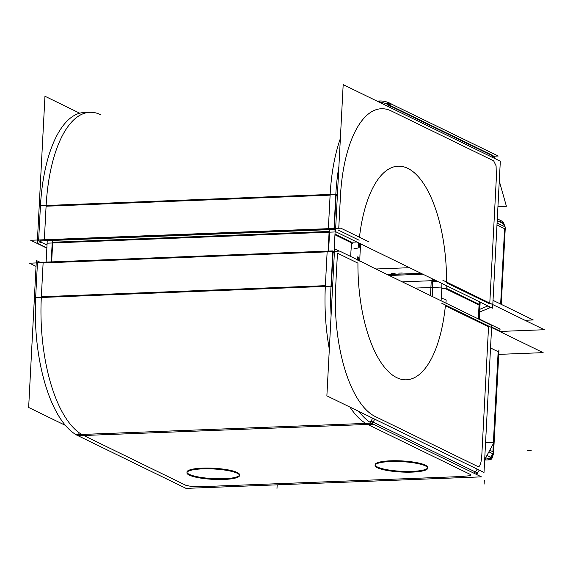 <?xml version="1.0" encoding="UTF-8"?>
<svg xmlns="http://www.w3.org/2000/svg" width="573" height="573" viewBox="0 0 573 573"><rect width="100%" height="100%" fill="white"/><g stroke="black" fill="none" stroke-linecap="round" stroke-linejoin="round"><path stroke-width="0.86" d="M496.376 177.286L496.089 165.826L493.682 160.877L496.089 165.826L496.376 177.286L489.786 303.131L496.376 177.286M489.664 153.987A7.8 6.94 116 0 1 491.885 155.555A7.8 6.94 116 0 1 493.21 157.747A7.8 6.94 116 0 0 491.885 155.555A7.8 6.94 116 0 0 490.001 154.137L387.563 104.207A7.8 6.94 -64 0 1 389.447 105.618A7.8 6.94 -64 0 0 387.563 104.207M39.938 241.555A7.8 1.54 -177 0 0 40.425 241.87A7.8 1.54 -177 0 1 40.239 240.681A7.8 1.54 -177 0 0 39.738 241.183M328.343 228.956L44.314 240.03L328.343 228.956M334.303 229.214A7.8 1.54 -177 0 0 333.995 229.179A7.8 1.54 -177 0 1 334.303 229.214A7.8 1.54 -177 0 1 335.599 229.408A7.8 1.54 -177 0 0 334.303 229.214M359.142 240.23L338.65 230.246L359.142 240.23M354.587 242.107L351.722 242.221L334.997 234.071L351.722 242.221A99.093 40.934 -92.2 0 0 350.697 256.482A99.093 40.934 -92.2 0 1 351.722 242.221L354.587 242.107M52.68 242.236L329.138 231.456L52.68 242.236L51.656 261.882L52.68 242.236M40.762 242.035L47.007 245.079L40.762 242.035M489.743 303.898L446.575 282.854L489.743 303.898M479.794 309.327L487.945 305.918L479.794 309.327M499.355 328.766L479.286 318.982L499.355 328.766A7.8 1.54 -177 0 1 499.541 329.955M497.579 330.435A7.8 1.54 -177 0 0 498.317 330.313A7.8 1.54 -177 0 1 497.579 330.435M479.092 304.313L446.754 288.548L479.092 304.313L478.326 318.932L479.092 304.313M432.694 281.694L436.246 281.558L432.694 281.694M389.217 275.498L422.845 274.181L389.217 275.498M432.694 280.663A99.093 40.934 87.8 0 0 432.687 278.979A99.093 40.934 -92.2 0 1 432.192 296.449A99.093 40.934 -92.2 0 0 432.687 278.979A99.093 40.934 87.8 0 1 432.694 280.663M186.139 485.438L192.163 486.57L203.293 486.599L192.163 486.57L186.139 485.438L83.708 435.501L367.73 424.428L470.168 474.365C471.321 474.931 471.049 475.397 469.344 475.769C471.049 475.397 471.321 474.931 470.168 474.365L367.73 424.428L83.708 435.501L186.139 485.438M459.954 476.593L469.344 475.769L459.954 476.593L203.293 486.599L459.954 476.593M239.471 475.167A26.337 5.193 3 0 1 217.754 478.77A26.337 5.193 3 0 1 189.298 474.358A26.337 5.193 3 0 1 187.006 472.417M186.963 472.045A26.337 5.193 3 0 1 207.849 468.069A26.337 5.193 3 0 1 237.222 472.489A26.337 5.193 3 0 1 239.557 474.802M427.637 467.833A26.337 5.193 3 0 1 405.92 471.436A26.337 5.193 3 0 1 377.464 467.024A26.337 5.193 3 0 1 375.172 465.083M375.129 464.71A26.337 5.193 3 0 1 396.015 460.728A26.337 5.193 3 0 1 425.388 465.154A26.337 5.193 3 0 1 427.723 467.468M477.101 469.072A7.8 6.94 116 0 1 476.972 469.394A7.8 6.94 116 0 1 475.304 471.93A7.8 6.94 116 0 1 473.835 473.162A7.8 6.94 116 0 0 475.304 471.93A7.8 6.94 116 0 0 476.972 469.394A7.8 6.94 116 0 0 477.101 469.072M333.099 252.134A7.8 1.54 3 0 1 334.396 252.328A7.8 1.54 3 0 0 333.099 252.134A7.8 1.54 3 0 0 332.798 252.099A7.8 1.54 3 0 1 333.099 252.134M43.118 262.943L327.14 251.869L325.371 285.676A117.63 48.59 87.8 0 0 329.317 349.179A117.63 48.59 87.8 0 1 325.371 285.676L41.342 296.75L43.118 262.943L327.14 251.869L325.371 285.676L41.342 296.75L43.118 262.943M337.447 253.159L357.939 263.15L337.447 253.159L335.678 286.966A109.823 45.367 87.8 0 0 375.229 416.514L477.667 466.451C478.82 467.009 479.751 466.207 480.461 464.037C481.17 461.867 481.649 458.328 481.907 453.415C481.649 458.328 481.17 461.867 480.461 464.037C479.751 466.207 478.82 467.009 477.667 466.451L375.229 416.514A109.823 45.367 87.8 0 1 335.678 286.966L337.447 253.159M490.531 347.969L498.152 351.686L493.396 442.442L498.152 351.686L490.531 347.969M445.379 305.774L488.54 326.811L481.907 453.415L488.54 326.811L445.379 305.774A106.9 44.164 -92.2 0 1 396.774 377.657A106.9 44.164 -92.2 0 1 357.939 263.15A106.9 44.164 -92.2 0 0 396.774 377.657A106.9 44.164 -92.2 0 0 445.379 305.774M479.15 470.075A7.8 6.94 116 0 1 475.884 474.158L477.739 472.489M329.604 231.442L328.58 251.081L329.604 231.442M493.582 156.2L498.245 156.014L387.835 102.338M44.966 240.724L44.966 240.732A7.8 1.54 3 0 0 39.695 241.913A7.8 1.54 3 0 0 40.726 242.744M368.876 241.835L340.863 228.183L30.713 240.273L46.85 248.138M38.599 240.975L40.447 205.721L335.828 194.204L333.98 229.458L38.599 240.975M335.599 198.559L335.628 198.559A117.63 48.59 -92.2 0 1 338.887 166.593M40.246 210.076A117.63 48.59 -92.2 0 1 84.224 112.501L89.904 112.279A117.63 48.59 -92.2 0 0 46.091 206.223A117.63 48.59 -92.2 0 1 100.519 114.65M387.778 104.307L391.739 104.157A117.63 48.59 -92.2 0 0 379.605 100.984A117.63 48.59 -92.2 0 0 377.235 101.213M335.556 230.131A7.8 1.54 -177 0 0 327.641 229.716L327.641 229.709M337.404 194.877A7.8 1.54 -177 0 0 335.807 194.648M492.615 308.195L335.484 231.599L343.184 84.618L500.322 161.214L492.615 308.195M388.73 106.814A7.8 6.94 -64 0 0 385.514 103.204L492.049 155.14A7.8 6.94 -64 0 1 495.258 158.75M490.302 307.078L490.302 307.114A7.8 1.54 -177 0 1 489.371 307.78L489.428 306.641M498.911 330.621A7.8 1.54 3 0 1 499.943 331.452L544.35 329.726L442.886 280.269M435.888 280.541L402.253 281.852M479.651 312.041L490.101 307.672M497.944 206.581L506.403 206.251L499.276 181.075M533.241 319.956L493.031 300.352L533.241 319.956L524.968 320.278L533.241 319.956M420.983 273.278L387.348 274.589L420.983 273.278M415.06 288.097L441.84 287.052A99.093 40.934 -92.2 0 0 441.912 283.477A99.093 40.934 87.8 0 1 441.06 300.768M360.446 247.371A99.093 40.934 -92.2 0 1 360.746 243.912A99.093 40.934 87.8 0 0 359.787 261.152M479.995 305.495L445.916 288.878M431.204 281.708L430.481 295.611M46.857 247.901L37.259 243.224L44.959 96.243L79.719 113.189M47.108 243.181L335.105 231.95M352.646 243.418L334.954 234.794M441.804 288.276A7.8 1.182 1.7 0 1 446.739 289.164A107.638 44.465 87.8 0 0 446.818 285.87M354.014 248.474A7.8 1.891 -175.7 0 0 359.292 247.085A7.8 1.891 -175.7 0 0 358.283 246.039A107.638 44.465 87.8 0 1 358.54 242.837M501.26 304.363L505.314 226.987L497.085 222.976M499.857 331.065L491.627 327.054M505.035 226.851A7.8 6.94 -64 0 0 501.525 222.252L500.917 221.952A7.8 6.94 116 0 1 502.8 223.37A7.8 6.94 116 0 1 504.426 226.55A7.8 6.94 116 0 0 502.8 223.37A7.8 6.94 116 0 0 497.901 221.328M502.657 221.465L497.3 218.85M499.269 221.149L501.74 221.049A7.8 3.223 -92.2 0 1 504.319 224.945M186.046 488.382L75.908 434.692L371.29 423.175L481.435 476.865L186.046 488.382M372.615 418.14A7.8 6.94 116 0 1 369.657 422.022M332.584 286.865A7.8 1.54 -177 0 0 330.986 286.636M36.042 266.373L29.517 263.193L339.667 251.103L367.673 264.755M332.856 250.917L331.008 286.192L35.626 297.709L37.474 262.434L332.856 250.917M331.094 315.322A117.63 48.59 87.8 0 1 331.258 281.852L331.237 281.852M358.87 411.435A117.63 48.59 87.8 0 0 374.935 424.894L374.821 424.901M35.877 293.369A117.63 48.59 87.8 0 0 76.087 434.685M40.131 262.327L36.35 260.486L28.65 407.467L65.465 425.417M78.637 433.883A7.8 6.94 -64 0 0 82.34 434.441M485.567 442.75L494.026 442.42L484.686 459.567M477.252 473.205L476.55 474.487M498.739 354.379L543.147 352.646L441.683 303.189M492.458 453.608A7.8 1.54 3 0 1 493.496 454.446A7.8 1.54 3 0 1 493.059 454.912M480.167 302.129L479.264 319.39M409.523 267.691L375.888 269.002M358.677 260.608L358.748 257.47A7.8 1.182 -178.3 0 0 357.71 256.84A107.652 44.472 87.8 0 0 357.631 260.099M441.253 298.426A7.8 1.891 4.3 0 1 446.174 299.966A107.652 44.472 87.8 0 1 445.916 303.138M339.209 251.117L334.575 248.861L326.875 395.843L484.006 472.439L491.713 325.457L367.214 264.769M475.884 474.165L477.395 472.89M329.231 229.658L328.114 251.103M47.244 240.639L46.119 262.097M335.205 230.074L334.088 251.318M51.19 261.897L52.315 240.438M479.658 301.878L478.749 319.14M237.816 473.563A26.337 5.193 -177 0 0 208.622 468.814A26.337 5.193 -177 0 0 186.92 472.782A26.337 5.193 -177 0 0 189.985 475.425M188.624 474.759A26.337 5.193 -177 0 0 217.819 479.508A26.337 5.193 -177 0 0 239.521 475.54A26.337 5.193 -177 0 0 236.456 472.897M425.983 466.221A26.337 5.193 -177 0 0 396.788 461.473A26.337 5.193 -177 0 0 375.086 465.448A26.337 5.193 -177 0 0 378.151 468.091M376.79 467.425A26.337 5.193 -177 0 0 405.985 472.173A26.337 5.193 -177 0 0 427.687 468.205A26.337 5.193 -177 0 0 424.622 465.563M484.658 460.026L490.166 459.811L485.732 457.648M493.195 453.952A7.8 6.94 116 0 1 488.927 459.209M498.868 349.981L493.41 454.06L488.891 451.853M493.002 455.055A7.8 3.223 87.8 0 1 490.259 459.668A7.8 3.223 87.8 0 1 489.249 459.324L489.177 459.331M44.336 239.743L46.091 206.223L330.112 195.149L328.358 228.67L330.112 195.149A117.63 48.59 87.8 0 1 340.355 138.566A117.63 48.59 87.8 0 0 330.112 195.149L46.091 206.223L44.336 239.743M355.274 242.085L356.786 241.978M390.779 107.817A7.8 6.94 -64 0 0 389.447 105.618A7.8 6.94 -64 0 1 390.779 107.817M336.072 195.414A7.8 1.54 3 0 1 337.368 195.601A7.8 1.54 3 0 0 336.072 195.414A7.8 1.54 3 0 0 335.771 195.379M338.758 228.262L340.426 196.439A109.823 45.367 87.8 0 1 391.244 110.94L493.682 160.877L391.244 110.94A109.823 45.367 87.8 0 0 340.426 196.439L338.758 228.262M407.747 168.34A106.9 44.164 -92.2 0 1 446.582 282.066A106.9 44.164 -92.2 0 0 407.747 168.34A106.9 44.164 -92.2 0 0 359.464 237.251A106.9 44.164 -92.2 0 1 407.747 168.34M504.598 228.691L500.644 304.07L504.598 228.691L496.977 224.974L504.598 228.691M386.152 103.52L390.227 103.355M334.346 228.434L336.115 194.684M387.398 104.623L493.933 156.551M395.155 273.278L391.61 273.414L395.155 273.278M497.206 220.641L503.409 223.671M237.222 472.489A26.337 5.193 3 0 1 224.093 478.706A26.337 5.193 3 0 1 189.298 474.358A26.337 5.193 3 0 1 202.427 468.141A26.337 5.193 3 0 1 237.222 472.489M425.388 465.154A26.337 5.193 3 0 1 412.259 471.371A26.337 5.193 3 0 1 377.464 467.024A26.337 5.193 3 0 1 390.593 460.807A26.337 5.193 3 0 1 425.388 465.154M332.627 286.128A7.8 1.54 -177 0 0 331.33 285.941A7.8 1.54 -177 0 0 331.022 285.906A7.8 1.54 -177 0 1 331.33 285.941A7.8 1.54 -177 0 1 332.627 286.128M371.476 423.175A7.8 6.94 -64 0 0 372.865 422A7.8 6.94 -64 0 0 374.67 419.142A7.8 6.94 116 0 1 371.476 423.175A7.8 6.94 -64 0 0 372.865 422A7.8 6.94 -64 0 0 374.67 419.142M349.967 407.102A117.63 48.59 87.8 0 0 365.789 423.39A117.63 48.59 87.8 0 1 349.967 407.102M81.767 434.463A117.63 48.59 -92.2 0 1 41.342 296.75A117.63 48.59 -92.2 0 0 81.767 434.463M493.332 443.695L492.909 451.76L489.772 450.228L492.909 451.76L493.332 443.695M484.787 459.374L485.41 459.675L484.787 459.374M492.587 453.658A7.8 6.94 116 0 1 491.949 455.256A7.8 6.94 116 0 1 488.676 458.715A7.8 6.94 116 0 1 488.318 458.909A7.8 6.94 116 0 0 492.587 453.658A7.8 6.94 116 0 1 491.949 455.256A7.8 6.94 116 0 1 488.676 458.715A7.8 6.94 116 0 1 488.318 458.909M498.847 352.366L493.597 452.441A7.8 1.54 -177 0 0 493.511 452.19M477.352 472.933L370.817 420.997M331.287 286.672L333.142 251.397M373.41 424.206L78.028 435.724M476.614 472.51L477.216 473.47M484.328 480.303L484.128 484.121M402.26 272.999L398.708 273.142M276.988 488.382L277.174 484.83M491.154 457.541L486.914 455.471M531.25 450.263L527.697 450.399M491.942 458.379L490.252 458.45M377.399 101.292L386.116 103.541L377.399 101.292M505.393 227.374L505.293 229.379M489.184 459.066L491.147 457.727L493.332 454.11L489.184 459.066M376.97 101.084L379.605 100.984M359.608 243.353L359.292 247.085M498.947 350.368L493.496 454.446"/></g></svg>
